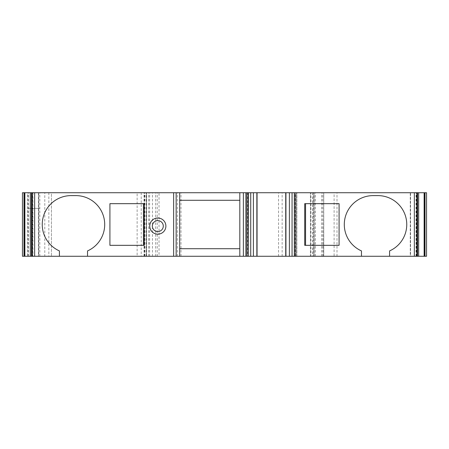 <?xml version="1.0" encoding="UTF-8"?>
<svg xmlns="http://www.w3.org/2000/svg" width="449" height="449" viewBox="0 0 449 449"><rect width="100%" height="100%" fill="white"/><g stroke="black" fill="none" stroke-linecap="round" stroke-linejoin="round"><path stroke-width="0.34" stroke-dasharray="2.25 1.68" d="M310.949 256.261L334.107 256.261L334.107 192.739L310.416 192.739L310.949 192.739L310.949 256.261L314.412 256.261L314.412 192.739L313.284 192.739L323.74 192.739L323.488 256.261L27.658 256.261L27.658 192.739L22.45 192.739L22.45 256.261L27.658 256.261M314.412 256.261L323.488 256.261M304.719 245.328L339.079 245.328L339.079 203.672L304.719 203.672M44.788 256.261L22.45 256.261L48.834 256.261L48.834 192.739L22.45 192.739L22.45 256.261L22.45 192.739L44.788 192.739L44.788 256.261L48.834 256.261M410.577 256.261L417.447 256.261L410.274 256.261L410.274 192.739L410.577 192.739L410.577 256.261L410.274 256.261M295.195 256.261L296.907 256.261L295.195 256.261L295.195 192.739L294.314 192.739L296.907 192.739L295.195 192.739M245.884 256.261L248.482 256.261L245.884 256.261L245.884 192.739L245.884 256.261M38.726 256.261L31.553 256.261L38.726 256.261L38.726 192.739L31.553 192.739L32.165 192.739L32.165 256.261M144.511 256.261L144.511 192.739L146.559 192.739L146.559 256.261L146.559 192.739L146.363 256.261L146.363 192.739L137.136 192.739L137.136 256.261M310.427 256.261L310.427 192.739L310.416 256.261M334.107 256.261L426.55 256.261L426.55 192.739L334.107 192.739M44.788 192.739L51.433 192.739L51.433 256.261L51.433 192.739L48.834 192.739M39.809 256.261L39.809 192.739M144.281 203.672L109.921 203.672L109.921 245.328L144.281 245.328M248.482 192.739L245.884 192.739L248.482 192.739M39.809 208.358L27.883 208.358L39.809 208.358M27.883 256.261L27.883 192.739M155.651 256.261L155.651 192.739L144.511 192.739M416.391 256.261L416.391 192.739L417.447 192.739L410.274 192.739M38.726 192.739L32.165 192.739M177.377 256.261L177.377 192.739L159.03 192.739L159.03 256.261M416.391 192.739L410.577 192.739M179.684 200.288L179.684 248.712L239.822 248.712L239.822 200.288L179.684 200.288L179.684 192.739M239.822 248.712L239.822 256.261M239.822 192.739L239.822 200.288M179.684 248.712L179.684 256.261M292.063 256.261L292.063 192.739M389.586 256.261L389.586 250.912A28.899 28.899 0 0 0 377.867 195.601L373.181 195.601A28.899 28.899 0 0 0 361.467 250.912L361.467 256.261M278.537 256.261L278.537 192.739L323.488 192.739M282.14 256.261L282.14 192.739M296.907 256.261L296.907 192.739L296.907 256.261M27.658 192.739L137.136 192.739M310.949 192.739L314.412 192.739M278.537 192.739L177.377 192.739M159.03 192.739L155.651 192.739M285.732 192.739L285.732 256.261M257.058 256.261L257.058 192.739M180.986 256.261L180.986 192.739M87.533 256.261L87.533 250.912A28.899 28.899 0 0 0 75.819 195.601L71.133 195.601A28.899 28.899 0 0 0 59.414 250.912L59.414 256.261M163.284 226.088A5.467 5.467 0 0 0 155.085 221.351A5.467 5.467 0 0 0 155.085 230.82A5.467 5.467 0 0 0 163.284 226.088M38.423 192.739L38.423 256.261M144.045 256.261L144.045 192.739M314.39 256.261L314.39 192.739M28.596 256.261L28.596 192.739M247.595 192.739L247.595 256.261M149.635 256.261L149.635 192.739M152.452 256.261L152.452 192.739M410.364 192.739L410.364 256.261M32.957 192.739L32.957 256.261M32.609 256.261L32.609 192.739M416.043 256.261L416.043 192.739M312.56 192.739L312.56 256.261M337.003 256.261L337.003 192.739M38.636 256.261L38.636 192.739M416.84 256.261L416.84 192.739M141.227 192.739L141.227 256.261M321.658 256.261L321.658 192.739M146.105 256.261L146.105 192.739M313.598 256.261L313.598 192.739M315.361 256.261L315.361 192.739M418.833 192.739L418.833 256.261M148.67 256.261L148.67 192.739M144.825 256.261L144.825 192.739M144.14 256.261L144.14 192.739M157.234 256.261L157.234 192.739M323.684 256.261L323.684 192.739M322.702 256.261L322.702 192.739M313.284 192.739L313.284 256.261M323.74 192.739L323.74 256.261"/><path stroke-width="0.67" d="M305.556 245.328L305.556 203.672M304.719 245.328L304.719 203.672L339.079 203.672L339.079 245.328L304.719 245.328M417.531 256.261L417.531 192.739L424.529 192.739L424.529 256.261L417.379 256.261L417.379 192.739L295.869 192.739L295.869 256.261L414.348 256.261L414.348 192.739M414.348 256.261L417.379 256.261M292.063 256.261L285.732 256.261L285.732 192.739L292.063 192.739L292.063 256.261L295.869 256.261M285.732 256.261L250.727 256.261L250.727 192.739L253.393 192.739L253.393 256.261M248.482 256.261L250.727 256.261L250.727 192.739L248.319 192.739L248.319 256.261L248.482 192.739M245.884 256.261L243.369 256.261L243.369 192.739L245.884 192.739L245.884 256.261L248.319 256.261M243.369 256.261L31.553 256.261L31.553 192.739L34.652 192.739L34.652 256.261M23.993 256.261L23.993 192.739L22.45 192.739L22.45 256.261L31.553 256.261M424.529 192.739L426.55 192.739L426.55 256.261L424.529 256.261M143.444 203.672L143.444 245.328M294.314 256.261L294.314 192.739L295.869 192.739M418.664 192.739L418.664 256.261M23.993 192.739L30.341 192.739L30.341 256.261M239.822 256.261L239.822 192.739L176.143 192.739L176.143 256.261M179.684 256.261L179.684 192.739M239.822 248.712L179.684 248.712M239.822 200.288L179.684 200.288M109.921 203.672L144.281 203.672L144.281 245.328L109.921 245.328L109.921 203.672M245.884 192.739L246.928 192.739L246.928 256.261M246.928 192.739L248.319 192.739M361.467 256.261L361.467 250.912A28.899 28.899 0 0 1 373.181 195.601L377.867 195.601A28.899 28.899 0 0 1 389.586 250.912L389.586 256.261M157.818 231.555A5.467 5.467 0 0 0 163.284 226.088A5.467 5.467 0 0 0 157.818 220.622A5.467 5.467 0 0 0 152.351 226.088A5.467 5.467 0 0 0 157.818 231.555M294.314 192.739L292.063 192.739M59.414 256.261L59.414 250.912A28.899 28.899 0 0 1 71.133 195.601L75.819 195.601A28.899 28.899 0 0 1 87.533 250.912L87.533 256.261M173.623 256.261L173.623 192.739L34.652 192.739M257.058 256.261L257.058 192.739L253.393 192.739M30.341 192.739L31.553 192.739M243.369 192.739L239.822 192.739M173.623 192.739L176.143 192.739M285.732 192.739L257.058 192.739M294.471 192.739L294.471 256.261M24.875 256.261L24.875 192.739M24.471 256.261L24.471 192.739M424.125 192.739L424.125 256.261M31.626 192.739L31.626 256.261M32.137 192.739L32.137 256.261M289.397 256.261L289.397 192.739M285.934 256.261L285.934 192.739M165.889 226.088A8.071 8.071 0 0 1 153.782 233.076A8.071 8.071 0 0 1 153.782 219.101A8.071 8.071 0 0 1 165.889 226.088M416.863 256.261L416.863 192.739M256.862 192.739L256.862 256.261M31.469 192.739L31.469 256.261M425.007 192.739L425.007 256.261M417.447 256.261L417.447 192.739"/></g></svg>
